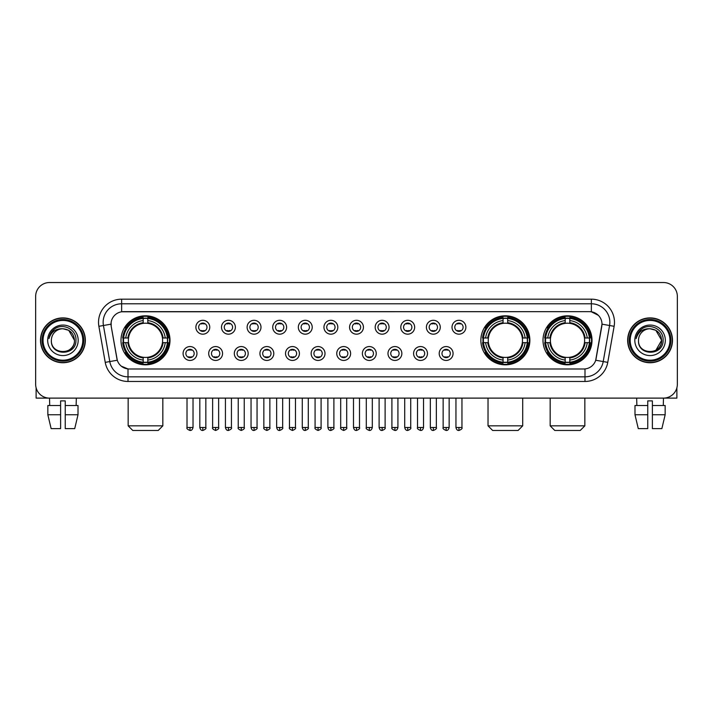 <?xml version="1.0" encoding="UTF-8"?>
<svg xmlns="http://www.w3.org/2000/svg" width="713" height="713" viewBox="0 0 713 713"><rect width="100%" height="100%" fill="white"/><g stroke="black" fill="none" stroke-linecap="round" stroke-linejoin="round"><path stroke-width="1.07" d="M480.865 340.315A24.5 24.5 0 0 0 505.365 364.824A24.5 24.5 0 0 0 529.866 340.315A24.5 24.5 0 0 0 505.365 315.814A24.5 24.5 0 0 0 480.865 340.315M543.003 340.315A24.5 24.5 0 0 0 567.503 364.824A24.5 24.5 0 0 0 592.004 340.315A24.5 24.5 0 0 0 567.503 315.814A24.5 24.5 0 0 0 543.003 340.315M120.996 340.315A24.5 24.5 0 0 0 145.497 364.824A24.5 24.5 0 0 0 169.997 340.315A24.5 24.5 0 0 0 145.497 315.814A24.5 24.5 0 0 0 120.996 340.315M196.957 353.496A6.934 6.934 0 0 1 190.014 360.43A6.934 6.934 0 0 1 183.081 353.496A6.934 6.934 0 0 1 190.014 346.563A6.934 6.934 0 0 1 196.957 353.496M185.861 353.496A4.162 4.162 0 0 0 190.014 357.659A4.162 4.162 0 0 0 194.177 353.496A4.162 4.162 0 0 0 190.014 349.334A4.162 4.162 0 0 0 185.861 353.496M222.563 353.496A6.934 6.934 0 0 1 215.629 360.43A6.934 6.934 0 0 1 208.695 353.496A6.934 6.934 0 0 1 215.629 346.563A6.934 6.934 0 0 1 222.563 353.496M211.467 353.496A4.162 4.162 0 0 0 215.629 357.659A4.162 4.162 0 0 0 219.791 353.496A4.162 4.162 0 0 0 215.629 349.334A4.162 4.162 0 0 0 211.467 353.496M248.177 353.496A6.934 6.934 0 0 1 241.244 360.43A6.934 6.934 0 0 1 234.31 353.496A6.934 6.934 0 0 1 241.244 346.563A6.934 6.934 0 0 1 248.177 353.496M237.081 353.496A4.162 4.162 0 0 0 241.244 357.659A4.162 4.162 0 0 0 245.406 353.496A4.162 4.162 0 0 0 241.244 349.334A4.162 4.162 0 0 0 237.081 353.496M273.792 353.496A6.934 6.934 0 0 1 266.858 360.43A6.934 6.934 0 0 1 259.924 353.496A6.934 6.934 0 0 1 266.858 346.563A6.934 6.934 0 0 1 273.792 353.496M262.696 353.496A4.162 4.162 0 0 0 266.858 357.659A4.162 4.162 0 0 0 271.02 353.496A4.162 4.162 0 0 0 266.858 349.334A4.162 4.162 0 0 0 262.696 353.496M299.407 353.496A6.934 6.934 0 0 1 292.473 360.43A6.934 6.934 0 0 1 285.53 353.496A6.934 6.934 0 0 1 292.473 346.563A6.934 6.934 0 0 1 299.407 353.496M288.31 353.496A4.162 4.162 0 0 0 292.473 357.659A4.162 4.162 0 0 0 296.626 353.496A4.162 4.162 0 0 0 292.473 349.334A4.162 4.162 0 0 0 288.31 353.496M325.012 353.496A6.934 6.934 0 0 1 318.078 360.43A6.934 6.934 0 0 1 311.144 353.496A6.934 6.934 0 0 1 318.078 346.563A6.934 6.934 0 0 1 325.012 353.496M313.916 353.496A4.162 4.162 0 0 0 318.078 357.659A4.162 4.162 0 0 0 322.24 353.496A4.162 4.162 0 0 0 318.078 349.334A4.162 4.162 0 0 0 313.916 353.496M350.627 353.496A6.934 6.934 0 0 1 343.693 360.43A6.934 6.934 0 0 1 336.759 353.496A6.934 6.934 0 0 1 343.693 346.563A6.934 6.934 0 0 1 350.627 353.496M339.531 353.496A4.162 4.162 0 0 0 343.693 357.659A4.162 4.162 0 0 0 347.855 353.496A4.162 4.162 0 0 0 343.693 349.334A4.162 4.162 0 0 0 339.531 353.496M376.241 353.496A6.934 6.934 0 0 1 369.307 360.43A6.934 6.934 0 0 1 362.373 353.496A6.934 6.934 0 0 1 369.307 346.563A6.934 6.934 0 0 1 376.241 353.496M365.145 353.496A4.162 4.162 0 0 0 369.307 357.659A4.162 4.162 0 0 0 373.469 353.496A4.162 4.162 0 0 0 369.307 349.334A4.162 4.162 0 0 0 365.145 353.496M401.856 353.496A6.934 6.934 0 0 1 394.922 360.43A6.934 6.934 0 0 1 387.988 353.496A6.934 6.934 0 0 1 394.922 346.563A6.934 6.934 0 0 1 401.856 353.496M390.76 353.496A4.162 4.162 0 0 0 394.922 357.659A4.162 4.162 0 0 0 399.084 353.496A4.162 4.162 0 0 0 394.922 349.334A4.162 4.162 0 0 0 390.76 353.496M427.47 353.496A6.934 6.934 0 0 1 420.527 360.43A6.934 6.934 0 0 1 413.593 353.496A6.934 6.934 0 0 1 420.527 346.563A6.934 6.934 0 0 1 427.47 353.496M416.374 353.496A4.162 4.162 0 0 0 420.527 357.659A4.162 4.162 0 0 0 424.69 353.496A4.162 4.162 0 0 0 420.527 349.334A4.162 4.162 0 0 0 416.374 353.496M453.076 353.496A6.934 6.934 0 0 1 446.142 360.43A6.934 6.934 0 0 1 439.208 353.496A6.934 6.934 0 0 1 446.142 346.563A6.934 6.934 0 0 1 453.076 353.496M441.98 353.496A4.162 4.162 0 0 0 446.142 357.659A4.162 4.162 0 0 0 450.304 353.496A4.162 4.162 0 0 0 446.142 349.334A4.162 4.162 0 0 0 441.98 353.496M209.756 327.231A6.934 6.934 0 0 1 202.822 334.174A6.934 6.934 0 0 1 195.888 327.231A6.934 6.934 0 0 1 202.822 320.297A6.934 6.934 0 0 1 209.756 327.231M198.66 327.231A4.162 4.162 0 0 0 202.822 331.393A4.162 4.162 0 0 0 206.984 327.231A4.162 4.162 0 0 0 202.822 323.078A4.162 4.162 0 0 0 198.66 327.231M235.37 327.231A6.934 6.934 0 0 1 228.436 334.174A6.934 6.934 0 0 1 221.502 327.231A6.934 6.934 0 0 1 228.436 320.297A6.934 6.934 0 0 1 235.37 327.231M224.274 327.231A4.162 4.162 0 0 0 228.436 331.393A4.162 4.162 0 0 0 232.598 327.231A4.162 4.162 0 0 0 228.436 323.078A4.162 4.162 0 0 0 224.274 327.231M260.985 327.231A6.934 6.934 0 0 1 254.051 334.174A6.934 6.934 0 0 1 247.117 327.231A6.934 6.934 0 0 1 254.051 320.297A6.934 6.934 0 0 1 260.985 327.231M249.889 327.231A4.162 4.162 0 0 0 254.051 331.393A4.162 4.162 0 0 0 258.213 327.231A4.162 4.162 0 0 0 254.051 323.078A4.162 4.162 0 0 0 249.889 327.231M286.599 327.231A6.934 6.934 0 0 1 279.665 334.174A6.934 6.934 0 0 1 272.731 327.231A6.934 6.934 0 0 1 279.665 320.297A6.934 6.934 0 0 1 286.599 327.231M275.503 327.231A4.162 4.162 0 0 0 279.665 331.393A4.162 4.162 0 0 0 283.827 327.231A4.162 4.162 0 0 0 279.665 323.078A4.162 4.162 0 0 0 275.503 327.231M312.214 327.231A6.934 6.934 0 0 1 305.271 334.174A6.934 6.934 0 0 1 298.337 327.231A6.934 6.934 0 0 1 305.271 320.297A6.934 6.934 0 0 1 312.214 327.231M301.118 327.231A4.162 4.162 0 0 0 305.271 331.393A4.162 4.162 0 0 0 309.433 327.231A4.162 4.162 0 0 0 305.271 323.078A4.162 4.162 0 0 0 301.118 327.231M337.819 327.231A6.934 6.934 0 0 1 330.885 334.174A6.934 6.934 0 0 1 323.952 327.231A6.934 6.934 0 0 1 330.885 320.297A6.934 6.934 0 0 1 337.819 327.231M326.723 327.231A4.162 4.162 0 0 0 330.885 331.393A4.162 4.162 0 0 0 335.048 327.231A4.162 4.162 0 0 0 330.885 323.078A4.162 4.162 0 0 0 326.723 327.231M363.434 327.231A6.934 6.934 0 0 1 356.5 334.174A6.934 6.934 0 0 1 349.566 327.231A6.934 6.934 0 0 1 356.5 320.297A6.934 6.934 0 0 1 363.434 327.231M352.338 327.231A4.162 4.162 0 0 0 356.5 331.393A4.162 4.162 0 0 0 360.662 327.231A4.162 4.162 0 0 0 356.5 323.078A4.162 4.162 0 0 0 352.338 327.231M389.048 327.231A6.934 6.934 0 0 1 382.115 334.174A6.934 6.934 0 0 1 375.181 327.231A6.934 6.934 0 0 1 382.115 320.297A6.934 6.934 0 0 1 389.048 327.231M377.952 327.231A4.162 4.162 0 0 0 382.115 331.393A4.162 4.162 0 0 0 386.277 327.231A4.162 4.162 0 0 0 382.115 323.078A4.162 4.162 0 0 0 377.952 327.231M414.663 327.231A6.934 6.934 0 0 1 407.729 334.174A6.934 6.934 0 0 1 400.786 327.231A6.934 6.934 0 0 1 407.729 320.297A6.934 6.934 0 0 1 414.663 327.231M403.567 327.231A4.162 4.162 0 0 0 407.729 331.393A4.162 4.162 0 0 0 411.882 327.231A4.162 4.162 0 0 0 407.729 323.078A4.162 4.162 0 0 0 403.567 327.231M440.269 327.231A6.934 6.934 0 0 1 433.335 334.174A6.934 6.934 0 0 1 426.401 327.231A6.934 6.934 0 0 1 433.335 320.297A6.934 6.934 0 0 1 440.269 327.231M429.173 327.231A4.162 4.162 0 0 0 433.335 331.393A4.162 4.162 0 0 0 437.497 327.231A4.162 4.162 0 0 0 433.335 323.078A4.162 4.162 0 0 0 429.173 327.231M465.883 327.231A6.934 6.934 0 0 1 458.949 334.174A6.934 6.934 0 0 1 452.015 327.231A6.934 6.934 0 0 1 458.949 320.297A6.934 6.934 0 0 1 465.883 327.231M454.787 327.231A4.162 4.162 0 0 0 458.949 331.393A4.162 4.162 0 0 0 463.111 327.231A4.162 4.162 0 0 0 458.949 323.078A4.162 4.162 0 0 0 454.787 327.231M105.239 362.364L98.875 326.304A23.119 23.119 0 0 1 121.638 299.175L591.362 299.175A23.119 23.119 0 0 1 614.125 326.304L607.761 362.364A23.119 23.119 0 0 1 584.999 381.464L128.001 381.464A23.119 23.119 0 0 1 105.239 362.364L109.784 361.562L103.43 325.502A18.493 18.493 0 0 1 121.638 303.791L591.362 303.791A18.493 18.493 0 0 1 609.57 325.502L603.216 361.562A18.493 18.493 0 0 1 584.999 376.838L128.001 376.838A18.493 18.493 0 0 1 109.784 361.562L117.288 360.234L111.201 326.304A12.486 12.486 0 0 1 123.492 311.652L589.508 311.652A12.486 12.486 0 0 1 601.799 326.304L596.095 358.666A12.486 12.486 0 0 1 583.804 368.986L129.196 368.986A12.486 12.486 0 0 1 116.905 358.666L111.201 326.304L111.148 322.285M123.197 342.632A22.424 22.424 0 0 1 123.197 338.007M545.195 342.632A22.424 22.424 0 0 1 545.195 338.007M483.066 342.632A22.424 22.424 0 0 1 483.066 338.007M40.507 340.315A22.424 22.424 0 0 0 62.931 362.739A22.424 22.424 0 0 0 85.346 340.315A22.424 22.424 0 0 0 62.931 317.9A22.424 22.424 0 0 0 40.507 340.315M627.654 340.315A22.424 22.424 0 0 0 650.069 362.739A22.424 22.424 0 0 0 672.493 340.315A22.424 22.424 0 0 0 650.069 317.9A22.424 22.424 0 0 0 627.654 340.315M121.638 299.175L121.638 311.795L589.508 311.652L591.362 311.795L598.332 315.306M583.804 368.986L129.196 368.986M128.001 381.464L128.001 368.924L121.335 366.197M614.125 326.304L601.995 324.165L595.712 360.234L607.761 362.364M677.35 296.394A13.868 13.868 0 0 0 663.482 282.526L49.518 282.526A13.868 13.868 0 0 0 35.65 296.394L35.65 384.236A13.868 13.868 0 0 0 49.518 398.112L663.482 398.112A13.868 13.868 0 0 0 677.35 384.236L677.35 296.394L677.35 384.236M35.65 296.394L35.65 384.236M663.482 282.526L49.518 282.526M49.723 405.51L49.518 398.112L663.482 398.112L663.277 405.51M36.113 387.792L36.113 398.112L89.74 398.112M47.842 405.51L47.842 414.752L51.131 428.62L47.842 414.752L47.842 405.51L60.614 405.51L60.614 400.884L65.24 400.884L65.24 405.51L78.011 405.51L78.011 414.752L74.722 428.62L78.011 414.752L65.24 414.752L65.24 405.51L65.24 428.62L74.722 428.62M76.336 398.112L76.131 405.51M60.614 405.51L60.614 428.62L51.131 428.62M47.842 414.752L60.614 414.752M82.806 340.315A19.884 19.884 0 0 0 62.931 320.44A19.884 19.884 0 0 0 43.047 340.315A19.884 19.884 0 0 0 62.931 360.199A19.884 19.884 0 0 0 82.806 340.315M83.733 340.315A20.802 20.802 0 0 0 62.931 319.513A20.802 20.802 0 0 0 42.12 340.315A20.802 20.802 0 0 0 62.931 361.126A20.802 20.802 0 0 0 83.733 340.315M85.114 340.315A22.192 22.192 0 0 0 62.931 318.132A22.192 22.192 0 0 0 40.739 340.315A22.192 22.192 0 0 0 62.931 362.507A22.192 22.192 0 0 0 85.114 340.315M74.482 340.315C73.795 333.301 69.945 329.442 62.931 328.764L68.706 330.306L74.482 340.315L68.706 330.306L62.931 328.764L68.706 330.306L74.482 340.315L68.706 330.306L62.931 328.764L68.706 330.306L74.482 340.315C75.195 355.226 50.659 355.226 51.372 340.315C50.338 356.357 76.487 356.001 75.943 340.315C76.799 329.308 62.379 322.312 54.063 329.406C51.167 331.83 49.464 334.905 48.965 338.639C51.149 331.75 55.801 328.461 62.931 328.764L68.706 330.306L74.482 340.315C75.195 355.226 50.659 355.226 51.372 340.315C50.659 355.226 75.195 355.226 74.482 340.315C75.195 355.226 50.659 355.226 51.372 340.315C50.659 355.226 75.195 355.226 74.482 340.315C75.195 355.226 50.659 355.226 51.372 340.315C50.659 355.226 75.195 355.226 74.482 340.315C75.195 355.226 50.659 355.226 51.372 340.315C50.659 355.226 75.195 355.226 74.482 340.315C75.195 355.226 50.659 355.226 51.372 340.315C50.659 355.226 75.195 355.226 74.482 340.315C75.195 355.226 50.659 355.226 51.372 340.315C50.659 355.226 75.195 355.226 74.482 340.315C75.195 355.226 50.659 355.226 51.372 340.315A11.56 11.56 0 0 1 62.931 328.764L68.706 330.306L74.482 340.315C74.945 349.29 63.412 355.252 56.372 349.842M47.673 340.315A15.258 15.258 0 0 0 62.931 355.573A15.258 15.258 0 0 0 78.18 340.315A15.258 15.258 0 0 0 62.931 325.066A15.258 15.258 0 0 0 47.673 340.315M54.063 329.406L50.65 333.461M50.445 333.853L50.748 333.292L50.445 333.853M158.215 430.474L132.787 430.474L128.162 425.848L162.831 425.848L158.215 430.474M147.805 362.204L147.805 363.131A22.932 22.932 0 0 0 168.313 342.632L167.386 342.632A22.005 22.005 0 0 1 147.805 362.204L147.805 360.065A19.884 19.884 0 0 0 165.238 342.632L162.448 342.632A17.103 17.103 0 0 0 147.805 323.372L147.805 318.435A22.005 22.005 0 0 1 167.386 338.007L168.313 338.007A22.932 22.932 0 0 0 147.805 317.508L147.805 318.435M123.616 342.632L122.681 342.632A22.932 22.932 0 0 0 143.188 363.131L143.188 362.204A22.005 22.005 0 0 1 123.616 342.632L125.755 342.632A19.884 19.884 0 0 0 143.188 360.065L143.188 357.266A17.103 17.103 0 0 0 162.448 342.632L163.125 342.632A17.78 17.78 0 0 1 147.805 357.953L147.805 360.065M143.188 318.435L143.188 317.508A22.932 22.932 0 0 0 122.681 338.007L123.616 338.007A22.005 22.005 0 0 1 143.188 318.435L143.188 320.574A19.884 19.884 0 0 0 125.755 338.007L128.545 338.007A17.103 17.103 0 0 0 143.188 357.266L143.188 357.953A17.78 17.78 0 0 1 127.868 342.632L125.755 342.632M123.661 342.632A21.96 21.96 0 0 1 123.661 338.007M147.805 318.479A21.96 21.96 0 0 0 143.188 318.479M167.332 338.007A21.96 21.96 0 0 1 167.332 342.632M167.386 338.007L165.238 338.007A19.884 19.884 0 0 0 147.805 320.574M165.238 342.632L167.386 342.632M143.188 360.065L143.188 362.204M162.448 338.007L165.238 338.007M147.805 357.293L147.805 357.953M143.188 357.266A17.103 17.103 0 0 1 128.545 342.632L127.868 342.632M147.805 362.159A21.96 21.96 0 0 1 143.188 362.159M125.755 338.007L123.616 338.007M143.188 323.337L143.188 320.574M147.805 323.372A17.103 17.103 0 0 0 128.545 338.007L127.868 338.007A17.78 17.78 0 0 1 143.188 322.686M147.805 323.346L147.805 322.686A17.78 17.78 0 0 1 163.125 338.007M126.263 327.837L124.953 327.837A24.037 24.037 0 0 1 169.534 340.315A24.037 24.037 0 0 1 124.953 352.801L126.263 352.801M518.084 430.474L492.656 430.474L488.031 425.848L522.7 425.848L518.084 430.474M507.683 362.204L507.683 363.131A22.932 22.932 0 0 0 528.181 342.632L527.255 342.632A22.005 22.005 0 0 1 507.683 362.204L507.683 360.065A19.884 19.884 0 0 0 525.116 342.632L522.317 342.632A17.103 17.103 0 0 0 507.683 323.372L507.683 318.435A22.005 22.005 0 0 1 527.255 338.007L528.181 338.007A22.932 22.932 0 0 0 507.683 317.508L507.683 318.435M483.485 342.632L482.549 342.632A22.932 22.932 0 0 0 503.057 363.131L503.057 362.204A22.005 22.005 0 0 1 483.485 342.632L485.624 342.632A19.884 19.884 0 0 0 503.057 360.065L503.057 357.266A17.103 17.103 0 0 0 522.317 342.632L523.003 342.632A17.78 17.78 0 0 1 507.683 357.953L507.683 360.065M503.057 318.435L503.057 317.508A22.932 22.932 0 0 0 482.549 338.007L483.485 338.007A22.005 22.005 0 0 1 503.057 318.435L503.057 320.574A19.884 19.884 0 0 0 485.624 338.007L488.414 338.007A17.103 17.103 0 0 0 503.057 357.266L503.057 357.953A17.78 17.78 0 0 1 487.737 342.632L485.624 342.632M483.53 342.632A21.96 21.96 0 0 1 483.53 338.007M507.683 318.479A21.96 21.96 0 0 0 503.057 318.479M527.201 338.007A21.96 21.96 0 0 1 527.201 342.632M527.255 338.007L525.116 338.007A19.884 19.884 0 0 0 507.683 320.574M525.116 342.632L527.255 342.632M503.057 360.065L503.057 362.204M522.317 338.007L525.116 338.007M507.683 357.293L507.683 357.953M503.057 357.266A17.103 17.103 0 0 1 488.414 342.632L487.737 342.632M507.683 362.159A21.96 21.96 0 0 1 503.057 362.159M485.624 338.007L483.485 338.007M503.057 323.337L503.057 320.574M507.683 323.372A17.103 17.103 0 0 0 488.414 338.007L487.737 338.007A17.78 17.78 0 0 1 503.057 322.686M507.683 323.346L507.683 322.686A17.78 17.78 0 0 1 523.003 338.007M486.132 327.837L484.822 327.837A24.037 24.037 0 0 1 529.411 340.315A24.037 24.037 0 0 1 484.822 352.801L486.132 352.801M580.213 430.474L554.785 430.474L550.169 425.848L584.838 425.848L580.213 430.474M569.812 362.204L569.812 363.131A22.932 22.932 0 0 0 590.319 342.632L589.384 342.632A22.005 22.005 0 0 1 569.812 362.204L569.812 360.065A19.884 19.884 0 0 0 587.245 342.632L584.455 342.632A17.103 17.103 0 0 0 569.812 323.372L569.812 318.435A22.005 22.005 0 0 1 589.384 338.007L590.319 338.007A22.932 22.932 0 0 0 569.812 317.508L569.812 318.435M545.614 342.632L544.687 342.632A22.932 22.932 0 0 0 565.195 363.131L565.195 362.204A22.005 22.005 0 0 1 545.614 342.632L547.762 342.632A19.884 19.884 0 0 0 565.195 360.065L565.195 357.266A17.103 17.103 0 0 0 584.455 342.632L585.132 342.632A17.78 17.78 0 0 1 569.812 357.953L569.812 360.065M565.195 318.435L565.195 317.508A22.932 22.932 0 0 0 544.687 338.007L545.614 338.007A22.005 22.005 0 0 1 565.195 318.435L565.195 320.574A19.884 19.884 0 0 0 547.762 338.007L550.552 338.007A17.103 17.103 0 0 0 565.195 357.266L565.195 357.953A17.78 17.78 0 0 1 549.875 342.632L547.762 342.632M545.668 342.632A21.96 21.96 0 0 1 545.668 338.007M569.812 318.479A21.96 21.96 0 0 0 565.195 318.479M589.339 338.007A21.96 21.96 0 0 1 589.339 342.632M589.384 338.007L587.245 338.007A19.884 19.884 0 0 0 569.812 320.574M587.245 342.632L589.384 342.632M565.195 360.065L565.195 362.204M584.455 338.007L587.245 338.007M569.812 357.293L569.812 357.953M565.195 357.266A17.103 17.103 0 0 1 550.552 342.632L549.875 342.632M569.812 362.159A21.96 21.96 0 0 1 565.195 362.159M547.762 338.007L545.614 338.007M565.195 323.337L565.195 320.574M569.812 323.372A17.103 17.103 0 0 0 550.552 338.007L549.875 338.007A17.78 17.78 0 0 1 565.195 322.686M569.812 323.346L569.812 322.686A17.78 17.78 0 0 1 585.132 338.007M548.27 327.837L546.96 327.837A24.037 24.037 0 0 1 591.54 340.315A24.037 24.037 0 0 1 546.96 352.801L548.27 352.801M201.44 331.162L201.44 330.502A3.547 3.547 0 0 0 204.212 330.502L204.212 331.162M204.212 323.31L204.212 323.969A3.547 3.547 0 0 0 201.44 323.969L201.44 323.31M227.055 331.162L227.055 330.502A3.547 3.547 0 0 0 229.827 330.502L229.827 331.162M229.827 323.31L229.827 323.969A3.547 3.547 0 0 0 227.055 323.969L227.055 323.31M252.66 331.162L252.66 330.502A3.547 3.547 0 0 0 255.441 330.502L255.441 331.162M255.441 323.31L255.441 323.969A3.547 3.547 0 0 0 252.66 323.969L252.66 323.31M278.275 331.162L278.275 330.502A3.547 3.547 0 0 0 281.047 330.502L281.047 331.162M281.047 323.31L281.047 323.969A3.547 3.547 0 0 0 278.275 323.969L278.275 323.31M303.89 331.162L303.89 330.502A3.547 3.547 0 0 0 306.661 330.502L306.661 331.162M306.661 323.31L306.661 323.969A3.547 3.547 0 0 0 303.89 323.969L303.89 323.31M329.504 331.162L329.504 330.502A3.547 3.547 0 0 0 332.276 330.502L332.276 331.162M332.276 323.31L332.276 323.969A3.547 3.547 0 0 0 329.504 323.969L329.504 323.31M355.11 331.162L355.11 330.502A3.547 3.547 0 0 0 357.89 330.502L357.89 331.162M357.89 323.31L357.89 323.969A3.547 3.547 0 0 0 355.11 323.969L355.11 323.31M380.724 331.162L380.724 330.502A3.547 3.547 0 0 0 383.496 330.502L383.496 331.162M383.496 323.31L383.496 323.969A3.547 3.547 0 0 0 380.724 323.969L380.724 323.31M406.339 331.162L406.339 330.502A3.547 3.547 0 0 0 409.11 330.502L409.11 331.162M409.11 323.31L409.11 323.969A3.547 3.547 0 0 0 406.339 323.969L406.339 323.31M431.953 331.162L431.953 330.502A3.547 3.547 0 0 0 434.725 330.502L434.725 331.162M434.725 323.31L434.725 323.969A3.547 3.547 0 0 0 431.953 323.969L431.953 323.31M457.559 331.162L457.559 330.502A3.547 3.547 0 0 0 460.34 330.502L460.34 331.162M460.34 323.31L460.34 323.969A3.547 3.547 0 0 0 457.559 323.969L457.559 323.31M188.633 357.418L188.633 356.758A3.547 3.547 0 0 0 191.405 356.758L191.405 357.418M191.405 349.575L191.405 350.235A3.547 3.547 0 0 0 188.633 350.235L188.633 349.575M214.248 357.418L214.248 356.758A3.547 3.547 0 0 0 217.019 356.758L217.019 357.418M217.019 349.575L217.019 350.235A3.547 3.547 0 0 0 214.248 350.235L214.248 349.575M239.853 357.418L239.853 356.758A3.547 3.547 0 0 0 242.634 356.758L242.634 357.418M242.634 349.575L242.634 350.235A3.547 3.547 0 0 0 239.853 350.235L239.853 349.575M265.468 357.418L265.468 356.758A3.547 3.547 0 0 0 268.24 356.758L268.24 357.418M268.24 349.575L268.24 350.235A3.547 3.547 0 0 0 265.468 350.235L265.468 349.575M291.082 357.418L291.082 356.758A3.547 3.547 0 0 0 293.854 356.758L293.854 357.418M293.854 349.575L293.854 350.235A3.547 3.547 0 0 0 291.082 350.235L291.082 349.575M316.697 357.418L316.697 356.758A3.547 3.547 0 0 0 319.469 356.758L319.469 357.418M319.469 349.575L319.469 350.235A3.547 3.547 0 0 0 316.697 350.235L316.697 349.575M342.302 357.418L342.302 356.758A3.547 3.547 0 0 0 345.083 356.758L345.083 357.418M345.083 349.575L345.083 350.235A3.547 3.547 0 0 0 342.302 350.235L342.302 349.575M367.917 357.418L367.917 356.758A3.547 3.547 0 0 0 370.698 356.758L370.698 357.418M370.698 349.575L370.698 350.235A3.547 3.547 0 0 0 367.917 350.235L367.917 349.575M393.531 357.418L393.531 356.758A3.547 3.547 0 0 0 396.303 356.758L396.303 357.418M396.303 349.575L396.303 350.235A3.547 3.547 0 0 0 393.531 350.235L393.531 349.575M419.146 357.418L419.146 356.758A3.547 3.547 0 0 0 421.918 356.758L421.918 357.418M421.918 349.575L421.918 350.235A3.547 3.547 0 0 0 419.146 350.235L419.146 349.575M444.76 357.418L444.76 356.758A3.547 3.547 0 0 0 447.532 356.758L447.532 357.418M447.532 349.575L447.532 350.235A3.547 3.547 0 0 0 444.76 350.235L444.76 349.575M676.887 387.792L676.887 398.112L623.26 398.112M647.76 405.51L647.76 414.752L634.989 414.752L638.278 428.62L634.989 414.752L634.989 405.51L647.76 405.51L647.76 400.884L652.386 400.884L652.386 405.51L665.158 405.51L665.158 414.752L661.869 428.62L665.158 414.752L652.386 414.752L652.386 405.51M647.76 414.752L647.76 428.62L638.278 428.62M661.869 428.62L652.386 428.62L652.386 414.752M636.664 398.112L636.869 405.51M669.953 340.315A19.884 19.884 0 0 0 650.069 320.44A19.884 19.884 0 0 0 630.194 340.315A19.884 19.884 0 0 0 650.069 360.199A19.884 19.884 0 0 0 669.953 340.315M670.88 340.315A20.802 20.802 0 0 0 650.069 319.513A20.802 20.802 0 0 0 629.267 340.315A20.802 20.802 0 0 0 650.069 361.126A20.802 20.802 0 0 0 670.88 340.315M672.261 340.315A22.192 22.192 0 0 0 650.069 318.132A22.192 22.192 0 0 0 627.886 340.315A22.192 22.192 0 0 0 650.069 362.507A22.192 22.192 0 0 0 672.261 340.315M660.951 336.402L661.628 340.315L655.853 330.306L650.069 328.764L655.853 330.306L661.628 340.315L655.853 330.306L650.069 328.764L655.853 330.306L661.628 340.315L655.853 330.306L650.069 328.764L655.853 330.306L661.628 340.315C662.341 355.226 637.805 355.226 638.518 340.315C637.484 356.357 663.634 356.001 663.09 340.315C663.946 329.308 649.525 322.312 641.21 329.406C638.313 331.83 636.611 334.905 636.112 338.639C638.295 331.75 642.948 328.461 650.069 328.764L655.853 330.306L661.628 340.315C662.341 355.226 637.805 355.226 638.518 340.315C637.805 355.226 662.341 355.226 661.628 340.315L655.853 350.333L661.628 340.315C662.341 355.226 637.805 355.226 638.518 340.315C637.805 355.226 662.341 355.226 661.628 340.315C662.341 355.226 637.805 355.226 638.518 340.315C637.805 355.226 662.341 355.226 661.628 340.315C662.341 355.226 637.805 355.226 638.518 340.315C637.805 355.226 662.341 355.226 661.628 340.315C662.341 355.226 637.805 355.226 638.518 340.315C637.805 355.226 662.341 355.226 661.628 340.315C662.341 355.226 637.805 355.226 638.518 340.315A11.56 11.56 0 0 1 650.069 328.764L655.853 330.306L661.628 340.315C662.092 349.29 650.559 355.252 643.518 349.842M650.069 328.764C657.092 329.442 660.942 333.301 661.628 340.315M634.82 340.315A15.258 15.258 0 0 0 650.069 355.573A15.258 15.258 0 0 0 665.327 340.315A15.258 15.258 0 0 0 650.069 325.066A15.258 15.258 0 0 0 634.82 340.315M641.21 329.406L637.796 333.461M637.591 333.853L637.894 333.292M591.362 299.175L591.362 311.795M98.875 326.304L103.43 325.502A18.493 18.493 0 0 1 103.144 322.285M103.43 325.502L111.005 324.165M584.999 368.924L584.999 381.464M147.805 357.266A17.103 17.103 0 0 0 162.448 342.632M143.188 362.364A22.165 22.165 0 0 0 147.805 362.364M167.546 342.632A22.165 22.165 0 0 0 167.546 338.007M147.805 318.274A22.165 22.165 0 0 0 143.188 318.274M507.683 357.266A17.103 17.103 0 0 0 522.317 342.632M503.057 362.364A22.165 22.165 0 0 0 507.683 362.364M527.415 342.632A22.165 22.165 0 0 0 527.415 338.007M507.683 318.274A22.165 22.165 0 0 0 503.057 318.274M569.812 357.266A17.103 17.103 0 0 0 584.455 342.632M565.195 362.364A22.165 22.165 0 0 0 569.812 362.364M589.553 342.632A22.165 22.165 0 0 0 589.553 338.007M569.812 318.274A22.165 22.165 0 0 0 565.195 318.274M202.822 427.47L199.818 427.47C200.344 429.609 201.342 430.607 202.822 430.474L202.822 427.47L205.834 427.47L205.834 398.112M228.436 427.47L225.433 427.47C225.959 429.609 226.957 430.607 228.436 430.474L228.436 427.47L231.44 427.47L231.44 398.112M254.051 427.47L251.047 427.47C251.573 429.609 252.571 430.607 254.051 430.474L254.051 427.47L257.054 427.47L257.054 398.112M279.665 427.47L276.653 427.47C277.179 429.609 278.186 430.607 279.665 430.474L279.665 427.47L282.669 427.47L282.669 398.112M305.271 427.47L302.267 427.47C302.793 429.609 303.8 430.607 305.271 430.474L305.271 427.47L308.283 427.47L308.283 398.112M330.885 427.47L327.882 427.47C328.408 429.609 329.406 430.607 330.885 430.474L330.885 427.47L333.889 427.47L333.889 398.112M356.5 427.47L353.496 427.47C354.022 429.609 355.021 430.607 356.5 430.474L356.5 427.47L359.504 427.47L359.504 398.112M382.115 427.47L379.111 427.47C379.628 429.609 380.635 430.607 382.115 430.474L382.115 427.47L385.118 427.47L385.118 398.112M407.729 427.47L404.717 427.47C405.242 429.609 406.25 430.607 407.729 430.474L407.729 427.47L410.733 427.47L410.733 398.112M433.335 427.47L430.331 427.47C430.857 429.609 431.855 430.607 433.335 430.474L433.335 427.47L436.347 427.47L436.347 398.112M458.949 427.47L455.946 427.47C456.472 429.609 457.47 430.607 458.949 430.474L458.949 427.47L461.953 427.47L461.953 398.112M190.014 427.47L187.011 427.47C186.405 428.424 187.403 429.431 190.014 430.474L190.014 427.47L193.027 427.47L193.027 398.112M215.629 427.47L212.626 427.47C212.019 428.424 213.018 429.431 215.629 430.474L215.629 427.47L218.633 427.47L218.633 398.112M241.244 427.47L238.24 427.47C237.625 428.424 238.632 429.431 241.244 430.474L241.244 427.47L244.247 427.47L244.247 398.112M266.858 427.47L263.855 427.47C263.24 428.424 264.247 429.431 266.858 430.474L266.858 427.47L269.862 427.47L269.862 398.112M292.473 427.47L289.46 427.47C288.854 428.424 289.852 429.431 292.473 430.474L292.473 427.47L295.476 427.47L295.476 398.112M318.078 427.47L315.075 427.47C314.469 428.424 315.467 429.431 318.078 430.474L318.078 427.47L321.091 427.47L321.091 398.112M343.693 427.47L340.689 427.47C340.083 428.424 341.081 429.431 343.693 430.474L343.693 427.47L346.696 427.47L346.696 398.112M369.307 427.47L366.304 427.47C365.689 428.424 366.696 429.431 369.307 430.474L369.307 427.47L372.311 427.47L372.311 398.112M394.922 427.47L391.909 427.47C391.303 428.424 392.302 429.431 394.922 430.474L394.922 427.47L397.925 427.47L397.925 398.112M420.527 427.47L417.524 427.47C416.918 428.424 417.916 429.431 420.527 430.474L420.527 427.47L423.54 427.47L423.54 398.112M446.142 427.47L443.138 427.47C442.532 428.424 443.531 429.431 446.142 430.474L446.142 427.47L449.145 427.47L449.145 398.112M162.831 398.112L162.831 425.848M128.162 398.112L128.162 425.848M522.7 398.112L522.7 425.848M488.031 398.112L488.031 425.848M584.838 398.112L584.838 425.848M550.169 398.112L550.169 425.848M199.818 427.47L199.818 398.112M205.834 427.47C206.44 428.424 205.442 429.431 202.822 430.474M225.433 427.47L225.433 398.112M231.44 427.47C232.055 428.424 231.048 429.431 228.436 430.474M251.047 427.47L251.047 398.112M257.054 427.47C257.66 428.424 256.662 429.431 254.051 430.474M276.653 427.47L276.653 398.112M282.669 427.47C283.275 428.424 282.277 429.431 279.665 430.474M302.267 427.47L302.267 398.112M308.283 427.47C308.889 428.424 307.891 429.431 305.271 430.474M327.882 427.47L327.882 398.112M333.889 427.47C334.504 428.424 333.497 429.431 330.885 430.474M353.496 427.47L353.496 398.112M359.504 427.47C360.118 428.424 359.111 429.431 356.5 430.474M379.111 427.47L379.111 398.112M385.118 427.47C385.724 428.424 384.726 429.431 382.115 430.474M404.717 427.47L404.717 398.112M410.733 427.47C411.339 428.424 410.34 429.431 407.729 430.474M430.331 427.47L430.331 398.112M436.347 427.47C436.953 428.424 435.955 429.431 433.335 430.474M455.946 427.47L455.946 398.112M461.953 427.47C462.568 428.424 461.561 429.431 458.949 430.474M187.011 427.47L187.011 398.112M193.027 427.47C192.501 429.609 191.494 430.607 190.014 430.474M212.626 427.47L212.626 398.112M218.633 427.47C219.248 428.424 218.24 429.431 215.629 430.474M238.24 427.47L238.24 398.112M244.247 427.47C244.862 428.424 243.855 429.431 241.244 430.474M263.855 427.47L263.855 398.112M269.862 427.47C270.468 428.424 269.469 429.431 266.858 430.474M289.46 427.47L289.46 398.112M295.476 427.47C296.082 428.424 295.084 429.431 292.473 430.474M315.075 427.47L315.075 398.112M321.091 427.47C321.697 428.424 320.698 429.431 318.078 430.474M340.689 427.47L340.689 398.112M346.696 427.47C347.311 428.424 346.304 429.431 343.693 430.474M366.304 427.47L366.304 398.112M372.311 427.47C371.785 429.609 370.787 430.607 369.307 430.474M391.909 427.47L391.909 398.112M397.925 427.47C397.399 429.609 396.401 430.607 394.922 430.474M417.524 427.47L417.524 398.112M423.54 427.47C423.014 429.609 422.007 430.607 420.527 430.474M443.138 427.47L443.138 398.112M449.145 427.47C448.629 429.609 447.621 430.607 446.142 430.474"/></g></svg>
